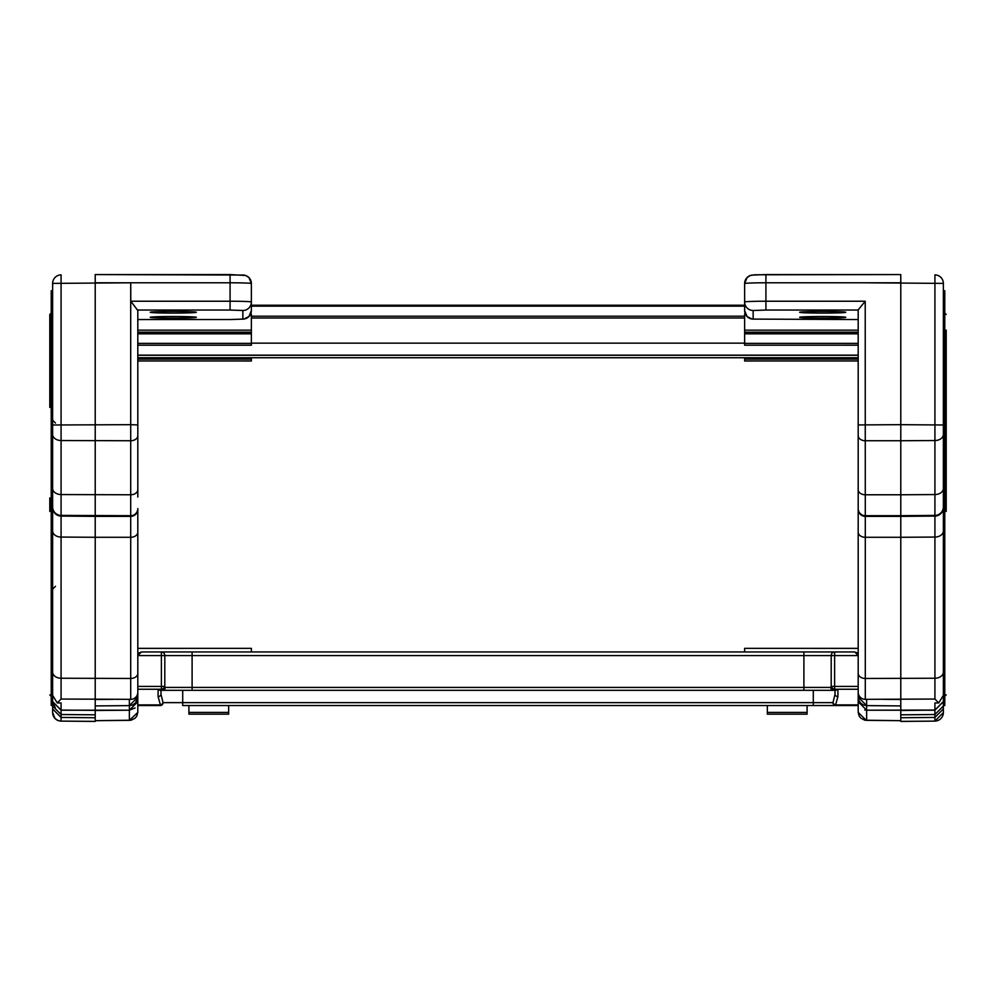 <?xml version="1.0" encoding="UTF-8"?>
<svg xmlns="http://www.w3.org/2000/svg" width="996" height="996" viewBox="0 0 996 996"><rect width="100%" height="100%" fill="white"/><g stroke="black" fill="none" stroke-linecap="round" stroke-linejoin="round"><path stroke-width="1.49" d="M137.809 545.484L137.809 655.58L141.432 651.957L192.104 651.957L141.432 651.957L138.867 653.015M137.809 343.371L251.366 343.371L251.366 332.228L137.809 332.228L137.809 463.862M55.328 707.895L52.639 701.682L61.08 710.198L129.368 710.198L137.809 701.682M57.258 702.939L52.639 695.37L52.639 283.399A8.516 8.516 180 0 1 61.08 274.896L61.08 699.043L57.258 702.939L61.08 702.964L61.08 710.198L129.368 710.198L129.368 720.357L137.797 712.426L137.809 705.529L160.406 705.529A2.901 2.627 -90 0 0 163.033 702.628A2.901 2.129 149.7 0 1 160.406 704.894L160.406 705.529M137.809 310.503L130.787 301.228L230.076 301.228L230.076 310.042L137.809 310.042L137.809 311.337M135.058 707.944L129.368 710.198L95.218 710.497L95.218 717.743L61.08 717.444L95.218 717.743L95.218 721.428L61.08 721.116L95.218 721.378M52.639 694.461L52.639 701.558L61.08 710.061L61.08 714.518L52.639 706.015L52.639 708.953L61.08 717.444L61.08 721.079A8.516 8.516 180 0 1 52.639 712.563L52.639 709.028M129.754 720.357L95.218 720.668L131.111 720.22L135.132 718.191L136.763 716.149L137.797 712.426M52.639 706.015L52.639 701.682L52.639 705.467L51.219 705.467L52.639 705.504M52.639 708.953L61.08 717.444L61.08 714.518L95.218 714.817M137.809 712.115L137.809 509.28A7.097 7.097 180 0 1 130.713 516.376L95.218 516.376L95.218 274.572L95.218 282.789L130.75 282.789L52.639 283.399A8.516 8.516 0 0 1 60.98 274.884M251.366 360.975L137.809 360.975L251.366 360.988L251.366 357.751M228.657 705.529L228.657 714.157L188.904 714.157L188.904 705.529M228.657 712.426L188.904 712.426M51.219 689.083L51.219 686.792L52.639 686.792L52.639 689.083L51.219 689.083L51.219 699.839L52.639 699.839M51.219 699.839L51.219 702.143L52.639 702.143L51.219 702.143L51.219 705.467M49.8 314.462L51.219 313.043L49.8 314.462L49.8 407.439M49.8 497.9L49.8 511.446M137.809 319.542L230.076 319.542L137.809 319.554L137.809 435.638A7.097 5.104 180 0 1 130.713 440.742L130.713 494.775L61.08 494.564A8.516 6.125 180 0 1 52.639 488.451L52.639 424.993L130.713 424.67L130.713 440.742L61.08 440.531A8.516 6.125 180 0 1 52.639 434.405M51.219 686.792L51.219 500.478L52.639 500.478L51.219 499.793L51.219 290.732L52.639 290.732M52.639 507.562L52.639 506.877A8.516 8.516 180 0 0 61.08 515.393L130.713 515.691L130.713 537.28L95.218 537.28L95.218 516.376L61.08 516.077A8.516 8.516 180 0 1 52.639 507.562M137.809 532.175A7.097 5.104 180 0 1 130.713 537.28L130.713 678.463L61.08 678.239A8.516 6.125 180 0 1 52.639 672.126L52.639 530.943A8.516 6.125 180 0 0 61.08 537.068L95.218 537.28L95.218 705.915L129.368 705.616L129.368 710.198M52.639 686.792L52.639 683.468L51.219 683.468M95.218 710.372L95.218 705.915L129.368 705.629L129.368 710.061M137.809 668.901L137.809 677.006M137.809 435.638L137.809 309.881M251.366 343.371L251.366 345.189L137.809 345.189L137.809 497.029M137.809 489.683A7.097 5.104 180 0 1 130.713 494.775L130.713 515.691A7.097 7.097 180 0 0 137.809 508.595L137.809 509.28M251.366 332.403L137.809 332.403M251.366 651.957L251.366 648.359L137.809 648.371M251.366 332.228L251.366 314.014L250.643 314.014M251.366 345.189L137.809 345.201M173.292 311.449A23.07 0.822 0 0 1 196.361 312.271A23.07 0.822 0 0 1 173.292 313.093A23.07 0.822 0 0 1 150.234 312.271A23.07 0.822 0 0 1 173.292 311.449M173.292 316.504A23.07 0.822 0 0 1 196.361 317.326A23.07 0.822 0 0 1 173.292 318.147A23.07 0.822 0 0 1 150.234 317.326A23.07 0.822 0 0 1 173.292 316.504M242.85 319.094L230.076 319.542L243.821 319.094L248.95 316.529L251.366 310.578L251.366 283.549L251.366 310.578A8.516 8.516 180 0 1 242.85 319.094L242.85 310.503L230.076 310.042M51.219 500.478L51.219 499.793M51.219 427.359L52.639 427.359M137.809 673.358A7.097 5.104 180 0 1 130.713 678.463L130.713 699.341L61.08 699.043M130.713 699.341A7.097 7.097 -0 0 0 137.809 692.245M242.85 310.503A8.516 8.516 180 0 0 251.366 301.987A21.29 0.759 0 0 0 230.076 301.228L230.076 282.789L130.713 282.789L130.713 424.67L137.809 424.931M858.191 343.371L744.635 343.371L744.635 345.201L858.191 345.189L858.191 360.428M858.191 628.127L858.191 648.359L744.635 648.359L858.191 648.371M864.765 709.974L866.632 710.198L858.191 701.682M943.361 695.37L943.361 283.399A8.516 8.516 -0 0 0 934.92 274.896L934.92 699.043L938.742 702.939L943.361 695.37L943.361 701.682L934.92 710.198L866.632 710.198L934.92 710.061L900.782 710.497L900.782 717.743L934.92 717.444L900.782 717.743L900.782 721.428L934.92 721.116L900.782 721.378M946.2 330.074L946.2 447.814M946.2 498.461L946.2 510.886M946.2 359.568L946.2 511.446M943.361 694.461L943.361 701.558L934.92 710.061L934.92 702.964L938.742 702.939M943.361 689.083L944.781 689.083L944.781 696.304L943.361 696.304L943.361 701.558M943.361 283.399L943.361 290.732L944.781 290.732L944.781 427.359L943.361 427.359L943.361 424.993L900.782 424.67L900.782 274.572L900.782 282.789L865.25 282.789L943.361 283.399A8.516 8.516 0 0 0 935.02 274.884M943.361 530.943A8.516 6.125 0 0 1 934.92 537.068L900.782 537.28L900.782 516.376L934.92 516.077A8.516 8.516 0 0 0 943.361 507.562L943.361 506.877A8.516 8.516 -0 0 1 934.92 515.393L900.782 515.691L900.782 494.775L934.92 494.564A8.516 6.125 0 0 0 943.361 488.451L943.361 427.359M944.781 689.083L944.781 683.468L943.361 683.468L943.361 666.947L944.781 666.947L944.781 427.359M883.228 699.341L900.782 699.491L900.782 537.28L865.287 537.28L865.287 678.463L934.92 678.239A8.516 6.125 -0 0 0 943.361 672.126M900.782 699.491L900.782 705.915L866.632 705.616L866.632 710.198M900.782 710.372L900.782 705.915L866.632 705.629L858.191 697.1M858.191 668.901L858.191 673.358A7.097 5.104 -0 0 0 865.287 678.463L865.287 699.341A7.097 7.097 180 0 1 858.191 692.245L858.191 309.881L865.213 301.228L765.924 301.228L765.924 310.042L858.191 310.042M865.213 301.228L865.287 515.691A7.097 7.097 -0 0 1 858.191 508.595L858.191 509.28A7.097 7.097 -0 0 0 865.287 516.376L900.782 516.376L900.782 515.691L865.287 515.691L865.287 537.28A7.097 5.104 -0 0 1 858.191 532.175M744.635 343.371L744.635 332.403L858.191 332.403M744.635 332.403L744.635 314.014L745.357 314.014M744.635 651.957L744.635 648.359M822.708 311.449A23.07 0.822 180 0 0 799.639 312.271A23.07 0.822 180 0 0 822.708 313.093A23.07 0.822 180 0 0 845.766 312.271A23.07 0.822 180 0 0 822.708 311.449M822.708 316.504A23.07 0.822 180 0 0 799.639 317.326A23.07 0.822 180 0 0 822.708 318.147A23.07 0.822 180 0 0 845.766 317.326A23.07 0.822 180 0 0 822.708 316.504M753.15 319.094L858.191 319.554L752.179 319.094L747.05 316.529L744.635 310.578L744.635 301.987L744.635 310.578A8.516 8.516 -0 0 0 753.15 319.094L753.15 310.503L765.924 310.042M744.635 301.987A21.29 0.759 180 0 1 765.924 301.228L765.924 282.789A21.29 0.759 0 0 0 744.635 283.549L744.635 301.987A8.516 8.516 -0 0 0 753.15 310.503M944.781 683.468L944.781 666.947M944.781 686.792L943.361 686.792M865.287 699.341L934.92 699.043M944.781 696.304L946.2 694.884L944.781 696.304L944.781 705.467L943.361 705.467L943.361 708.953L934.92 717.444L934.92 721.079A8.516 8.516 -0 0 0 943.361 712.563L943.361 708.953L934.92 717.444L934.92 714.518L943.361 706.015L943.361 701.682L934.92 710.198L934.92 714.518L900.782 714.817M866.246 720.357L858.203 712.426L858.191 705.529L182.704 705.529L182.704 690.328L160.991 690.328L160.991 694.287A2.901 2.266 180 0 1 158.09 696.553L160.406 704.894L137.809 704.894M943.361 706.015L943.361 708.953M767.343 705.529L767.343 714.157L807.096 714.157L807.096 705.529M767.343 712.426L807.096 712.426M744.635 360.975L858.191 360.975L744.635 360.988L744.635 357.751M944.781 699.839L943.361 699.839M944.781 702.143L943.361 702.143L944.781 702.143M833.465 690.328A2.901 2.689 -90 0 1 830.776 687.427L831.199 686.418A3.623 2.727 23.8 0 0 834.611 689.244L837.91 689.531L833.876 690.328A2.901 1.992 -90 0 1 832.146 688.871L834.474 689.531L833.876 690.328L160.082 690.328L158.09 689.531L158.09 696.553M835.594 705.529L813.296 705.529L813.296 702.628L832.967 702.628A2.901 2.129 30.3 0 0 835.594 704.894L835.594 705.529L813.296 705.529L835.594 705.529A2.901 2.627 -90 0 1 832.967 702.628L835.009 694.287A2.901 2.266 0 0 0 837.91 696.553L835.594 704.894L858.191 704.894L858.191 705.529M803.897 651.957L803.897 655.58L192.104 655.58L192.104 651.957L834.611 651.957A3.623 3.411 -90 0 0 831.199 655.58L834.611 655.58L834.611 686.418L831.199 686.418L831.199 655.58L803.897 655.58L803.897 687.427L830.776 687.427L832.146 688.871M858.191 689.244L834.611 689.244L834.611 686.418L858.191 686.418L858.191 704.894M854.867 651.969L858.191 655.58L858.191 673.358M160.991 694.287L160.991 690.328L160.991 694.287L163.033 702.628L813.296 702.628L813.296 690.328L835.009 690.328L835.009 694.287L835.009 690.328L835.918 690.328L835.009 690.328L835.918 690.328L835.009 690.328L835.009 694.287M857.133 653.015L856.274 652.38M858.191 655.58L834.611 655.58L834.611 651.957L854.568 651.957M158.09 689.531L163.854 688.871A2.901 1.992 -90 0 1 162.124 690.328L161.389 689.244A3.623 2.727 -23.8 0 0 164.801 686.418L165.224 687.427A2.901 2.689 90 0 1 162.535 690.328M163.854 688.871L165.224 687.427L163.854 688.871L165.224 687.427L803.897 687.427L803.897 690.328M160.991 690.328L160.082 690.328M744.635 305.237L251.366 305.237L744.635 305.237M744.635 318.01L251.366 318.01M137.809 359.158L251.366 359.158M61.08 710.061L95.218 710.36M112.772 699.341L95.218 699.491M129.368 699.341L129.368 705.616L137.809 697.1M130.787 301.228L130.75 282.789M95.218 274.572L242.85 275.033A8.516 8.516 -0 0 1 251.366 283.549A21.29 0.759 180 0 0 230.076 282.789L230.076 274.572L95.218 274.572L95.255 282.789M137.809 330.162L251.366 330.162M251.366 333.822L137.809 333.822M51.219 483.272L52.639 483.272M51.219 666.947L52.639 666.947M51.219 525.764L52.639 525.764M934.92 708.554L934.92 702.964M934.92 423.051L934.92 304.365M866.632 699.341L866.632 720.357L900.782 720.668L864.889 720.22L860.868 718.191L859.237 716.149L858.203 712.426M900.745 282.789L900.782 274.585L765.924 274.585L765.924 282.789L865.25 282.789M858.191 332.228L744.635 332.228M858.191 330.162L744.635 330.162M744.635 333.822L858.191 333.822M943.361 434.405A8.516 6.125 -0 0 1 934.92 440.531L900.782 440.742L900.782 424.67L858.191 424.931M858.191 489.683A7.097 5.104 -0 0 0 865.287 494.775L900.782 494.775L900.782 440.742L865.287 440.742A7.097 5.104 -0 0 1 858.191 435.638M765.924 274.585L753.15 275.033A8.516 8.516 180 0 0 744.635 283.549L747.05 277.598L750.274 275.506L754.968 274.784L900.782 274.572M944.781 483.272L943.361 483.272M944.781 525.764L943.361 525.764M944.781 500.478L943.361 500.478M944.781 499.793L943.361 499.793M858.191 359.158L744.635 359.158M837.91 689.531L837.91 696.553M137.809 689.244L161.389 689.244L161.389 655.58L192.104 655.58L192.104 690.328M137.809 686.418L164.801 686.418L164.801 655.58A3.623 3.411 90 0 0 161.389 651.957L161.389 655.58L137.809 655.58M744.635 306.146L251.366 306.146M744.635 316.205L251.366 316.205M744.635 343.159L251.366 343.159M858.191 355.149L137.809 355.149M858.191 355.286L137.809 355.286M51.219 696.304L49.8 694.884L51.219 696.304L52.639 696.304L51.219 696.304M61.08 721.116L57.967 720.506L55.004 718.502L52.639 712.588M55.477 423.051L52.639 420.212M55.477 586.295L52.639 589.134M61.08 710.198L52.639 701.682M129.368 705.629L132.692 704.919L135.531 702.915L137.809 697.113M251.366 648.359L137.809 648.359M251.366 283.549L248.95 277.598L245.726 275.506L230.076 274.572M944.781 313.043L946.2 314.462L944.781 313.043M866.632 705.629L863.37 704.944L860.668 703.114L858.851 700.387L858.191 697.113M744.635 345.201L858.191 345.201M934.92 721.116L943.361 712.601M944.781 705.504L943.361 705.504M858.191 357.751L137.809 357.751"/></g></svg>
